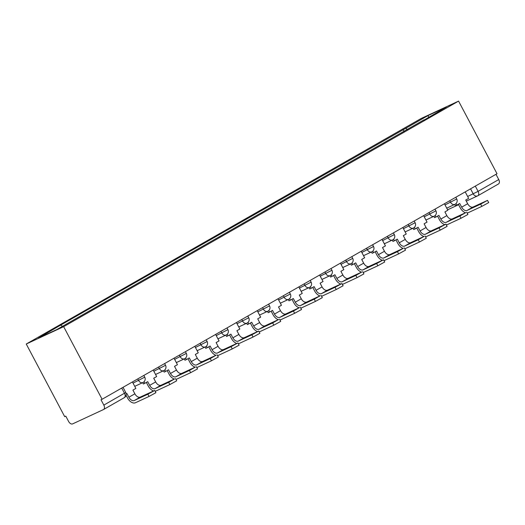 <?xml version="1.0" encoding="UTF-8"?>
<svg xmlns="http://www.w3.org/2000/svg" width="525" height="525" viewBox="0 0 525 525"><rect width="100%" height="100%" fill="white"/><g stroke="black" fill="none" stroke-linecap="round" stroke-linejoin="round"><path stroke-width="0.79" d="M124.136 397.76A3.898 2.402 -119.7 0 0 124.248 397.701L103.582 409.507A3.898 2.402 -119.7 0 1 103.471 409.566L72.614 423.892A3.898 2.402 -119.7 0 1 68.611 421.463L65.782 416.135L64.693 416.64L26.25 344.026L63.656 326.662L458.574 101.108L497.017 173.716L102.099 399.269L63.656 326.662M458.574 101.108L421.168 118.473L26.25 344.026M103.582 409.507A3.898 2.402 -119.7 0 0 103.832 405.11L125.757 392.497L123.021 387.319M102.099 399.269L101.01 399.774L103.832 405.11M495.974 174.313L498.75 179.557A3.898 2.402 60.3 0 1 498.501 183.953A3.898 2.402 60.3 0 1 498.389 184.006M407.538 129.511L405.648 128.362L428.046 115.566L446.362 107.061L423.944 120.14M405.648 128.362L58.295 326.471L38.456 338.074L56.779 329.569L423.964 119.851M404.099 131.473L403.082 129.55M60.861 325.283L62.521 326.287M428.046 115.566L428.597 117.206M480.644 204.14L487.522 200.373L473.071 207.014L467.073 210.446L480.644 204.14L481.832 206.377L468.254 212.677A7.796 4.797 60.3 0 1 467.099 212.966M487.522 200.373L488.703 202.611L481.832 206.377M455.976 203.628L456.776 205.144L459.71 203.464L461.665 207.165A5.263 3.242 -119.7 0 0 467.073 210.446M456.776 205.144L455.359 205.8L454.65 204.468M465.209 191.881L468.641 198.365L465.708 200.038L467.663 203.739A5.263 3.242 -119.7 0 0 473.071 207.014M465.511 212.75A7.796 4.797 60.3 0 1 460.248 207.821L458.351 204.238M459.848 216.018L465.846 212.592L452.268 218.899L446.27 222.324L459.848 216.018L461.029 218.256L447.458 224.562A7.796 4.797 60.3 0 1 446.296 224.844M466.718 212.251L467.906 214.489L461.029 218.256M435.173 215.506L435.973 217.022L438.907 215.348L440.869 219.043A5.263 3.242 -119.7 0 0 446.27 222.324M435.973 217.022L434.556 217.678L433.853 216.346M444.406 203.759L447.838 210.243L444.905 211.916L446.867 215.618A5.263 3.242 -119.7 0 0 452.268 218.899M444.714 224.628A7.796 4.797 60.3 0 1 439.451 219.706L437.555 216.123M439.044 227.896L445.922 224.136L431.471 230.777L425.473 234.202L439.044 227.896L440.232 230.134L426.654 236.44A7.796 4.797 60.3 0 1 425.499 236.723M445.922 224.136L447.103 226.373L440.232 230.134M414.376 227.384L415.177 228.9L418.11 227.227L420.066 230.921A5.263 3.242 -119.7 0 0 425.473 234.202M415.177 228.9L413.759 229.556L413.05 228.231M423.609 215.644L427.042 222.121L424.108 223.801L426.064 227.496A5.263 3.242 -119.7 0 0 431.471 230.777M423.911 236.506A7.796 4.797 60.3 0 1 418.648 231.584L416.752 228.001M418.248 239.781L424.246 236.348L410.675 242.655L404.67 246.081L418.248 239.781L419.436 242.012L405.858 248.318A7.796 4.797 60.3 0 1 404.703 248.601M425.125 236.014L426.307 238.252L419.436 242.012M393.573 239.269L394.373 240.778L397.307 239.105L399.269 242.806A5.263 3.242 -119.7 0 0 404.67 246.081M394.373 240.778L392.956 241.441L392.254 240.109M402.813 227.522L406.245 233.999L403.312 235.679L405.267 239.374A5.263 3.242 -119.7 0 0 410.675 242.655M403.115 248.384A7.796 4.797 60.3 0 1 397.852 243.462L395.955 239.879M397.451 251.659L403.449 248.233L389.872 254.533L383.873 257.959L397.451 251.659L398.633 253.897L385.055 260.197A7.796 4.797 60.3 0 1 383.9 260.485M404.322 247.892L405.51 250.13L398.633 253.897M372.776 251.147L373.577 252.656L376.51 250.983L378.466 254.684A5.263 3.242 -119.7 0 0 383.873 257.959M373.577 252.656L372.159 253.319L371.457 251.987M382.01 239.4L385.442 245.884L382.508 247.557L384.471 251.258A5.263 3.242 -119.7 0 0 389.872 254.533M382.312 260.269A7.796 4.797 60.3 0 1 377.048 255.34L375.152 251.757M376.648 263.537L383.526 259.77L369.075 266.411L363.07 269.843L376.648 263.537L377.836 265.775L364.258 272.075A7.796 4.797 60.3 0 1 363.103 272.363M383.526 259.77L384.707 262.008L377.836 265.775M351.973 263.025L352.78 264.541L355.714 262.861L357.669 266.562A5.263 3.242 -119.7 0 0 363.07 269.843M352.78 264.541L351.363 265.197L350.654 263.865M361.213 251.278L364.645 257.762L361.712 259.435L363.667 263.137A5.263 3.242 -119.7 0 0 369.075 266.411M361.515 272.147A7.796 4.797 60.3 0 1 356.252 267.218L354.355 263.635M355.852 275.415L361.85 271.989L348.272 278.296L342.274 281.722L355.852 275.415L357.033 277.653L343.462 283.959A7.796 4.797 60.3 0 1 342.3 284.242M362.723 271.648L363.91 273.886L357.033 277.653M331.177 274.903L331.977 276.419L334.911 274.739L336.873 278.44A5.263 3.242 -119.7 0 0 342.274 281.722M331.977 276.419L330.56 277.075L329.858 275.743M340.41 263.156L343.842 269.64L340.909 271.313L342.871 275.015A5.263 3.242 -119.7 0 0 348.272 278.296M340.712 284.025A7.796 4.797 60.3 0 1 335.455 279.097L333.559 275.513M335.048 287.293L341.926 283.533L327.475 290.174L321.477 293.6L335.048 287.293L336.236 289.531L322.658 295.838A7.796 4.797 60.3 0 1 321.503 296.12M341.926 283.533L343.107 285.764L336.236 289.531M310.38 286.781L311.181 288.297L314.114 286.624L316.07 290.318A5.263 3.242 -119.7 0 0 321.477 293.6M311.181 288.297L309.763 288.953L309.054 287.628M319.613 275.034L323.046 281.518L320.112 283.192L322.068 286.893A5.263 3.242 -119.7 0 0 327.475 290.174M319.915 295.903A7.796 4.797 60.3 0 1 314.652 290.981L312.756 287.398M314.252 299.171L320.25 295.746L306.679 302.052L300.674 305.478L314.252 299.171L315.44 301.409L301.862 307.716A7.796 4.797 60.3 0 1 300.707 307.998M321.129 295.411L322.311 297.649L315.44 301.409M289.577 298.666L290.377 300.175L293.311 298.502L295.273 302.203A5.263 3.242 -119.7 0 0 300.674 305.478M290.377 300.175L288.96 300.832L288.258 299.506M298.817 286.919L302.249 293.396L299.316 295.076L301.271 298.771A5.263 3.242 -119.7 0 0 306.679 302.052M299.119 307.781A7.796 4.797 60.3 0 1 293.856 302.859L291.959 299.276M293.455 311.056L299.453 307.624L285.876 313.93L279.877 317.356L293.455 311.056L294.637 313.287L281.059 319.594A7.796 4.797 60.3 0 1 279.904 319.882M300.326 307.289L301.514 309.527L294.637 313.287M268.78 310.544L269.581 312.053L272.514 310.38L274.47 314.081A5.263 3.242 -119.7 0 0 279.877 317.356M269.581 312.053L268.163 312.716L267.461 311.384M278.014 298.797L281.446 305.281L278.512 306.954L280.475 310.656A5.263 3.242 -119.7 0 0 285.876 313.93M278.316 319.659A7.796 4.797 60.3 0 1 273.053 314.738L271.156 311.154M272.652 322.934L278.65 319.508L265.079 325.808L259.074 329.234L272.652 322.934L273.84 325.172L260.262 331.472A7.796 4.797 60.3 0 1 259.107 331.761M279.53 319.167L280.711 321.405L273.84 325.172M247.977 322.422L248.784 323.932L251.718 322.258L253.673 325.959A5.263 3.242 -119.7 0 0 259.074 329.234M248.784 323.932L247.367 324.594L246.658 323.262M257.217 310.675L260.649 317.159L257.716 318.832L259.672 322.534A5.263 3.242 -119.7 0 0 265.079 325.808M257.519 331.544A7.796 4.797 60.3 0 1 252.256 326.616L250.359 323.033M251.856 334.812L258.727 331.045L244.276 337.687L238.278 341.119L251.856 334.812L253.037 337.05L239.466 343.35A7.796 4.797 60.3 0 1 238.304 343.639M258.727 331.045L259.914 333.283L253.037 337.05M227.181 334.3L227.981 335.816L230.915 334.136L232.877 337.837A5.263 3.242 -119.7 0 0 238.278 341.119M227.981 335.816L226.564 336.473L225.862 335.14M236.414 322.553L239.846 329.037L236.913 330.711L238.875 334.412A5.263 3.242 -119.7 0 0 244.276 337.687M236.716 343.422A7.796 4.797 60.3 0 1 231.459 338.494L229.556 334.911M231.052 346.69L237.93 342.923L223.479 349.571L217.481 352.997L231.052 346.69L232.24 348.928L218.662 355.235A7.796 4.797 60.3 0 1 217.507 355.517M237.93 342.923L239.111 345.161L232.24 348.928M206.384 346.178L207.185 347.694L210.118 346.021L212.074 349.716A5.263 3.242 -119.7 0 0 217.481 352.997M207.185 347.694L205.767 348.351L205.058 347.018M215.618 334.432L219.05 340.915L216.116 342.589L218.072 346.29A5.263 3.242 -119.7 0 0 223.479 349.571M215.919 355.3A7.796 4.797 60.3 0 1 210.656 350.378L208.76 346.795M210.256 358.568L216.254 355.143L202.676 361.449L196.678 364.875L210.256 358.568L211.437 360.806L197.866 367.113A7.796 4.797 60.3 0 1 196.711 367.395M217.133 354.808L218.315 357.046L211.437 360.806M185.581 358.057L186.382 359.572L189.315 357.899L191.277 361.594A5.263 3.242 -119.7 0 0 196.678 364.875M186.382 359.572L184.964 360.229L184.262 358.903M194.821 346.316L198.253 352.793L195.32 354.473L197.275 358.168A5.263 3.242 -119.7 0 0 202.676 361.449M195.123 367.178A7.796 4.797 60.3 0 1 189.86 362.257L187.963 358.673M189.459 370.453L195.457 367.021L181.88 373.327L175.882 376.753L189.459 370.453L190.641 372.684L177.063 378.991A7.796 4.797 60.3 0 1 175.908 379.273M196.33 366.686L197.518 368.924L190.641 372.684M164.784 369.941L165.585 371.451L168.518 369.777L170.474 373.478A5.263 3.242 -119.7 0 0 175.882 376.753M165.585 371.451L164.167 372.113L163.465 370.781M174.018 358.194L177.45 364.672L174.517 366.352L176.479 370.046A5.263 3.242 -119.7 0 0 181.88 373.327M174.32 379.057A7.796 4.797 60.3 0 1 169.057 374.135L167.16 370.552M168.656 382.331L174.654 378.906L161.083 385.206L155.078 388.631L168.656 382.331L169.844 384.569L156.266 390.869A7.796 4.797 60.3 0 1 155.111 391.158M175.534 378.564L176.715 380.802L169.844 384.569M143.981 381.819L144.788 383.329L147.715 381.655L149.678 385.357A5.263 3.242 -119.7 0 0 155.078 388.631M144.788 383.329L143.371 383.992L142.662 382.659M153.221 370.072L156.653 376.556L153.72 378.23L155.676 381.931A5.263 3.242 -119.7 0 0 161.083 385.206M153.523 390.941A7.796 4.797 60.3 0 1 148.26 386.013L146.363 382.43M147.86 394.209L154.731 390.442L140.28 397.084L134.282 400.516L147.86 394.209L149.041 396.447L135.463 402.747A7.796 4.797 60.3 0 1 127.463 397.891L126.085 395.299M154.731 390.442L155.918 392.68L149.041 396.447M126.197 393.947L126.919 393.533L128.881 397.235A5.263 3.242 -119.7 0 0 134.282 400.516M132.418 381.951L135.85 388.434L132.917 390.108L134.879 393.809A5.263 3.242 -119.7 0 0 140.28 397.084M133.035 383.119L144.736 377.173L143.817 375.441M153.838 371.241L165.539 365.295L164.62 363.562M174.635 359.356L186.336 353.417L185.417 351.684M195.438 347.478L207.132 341.539L206.213 339.8M216.234 335.6L227.935 329.661L227.017 327.922M237.031 323.722L248.732 317.776L247.813 316.043M257.834 311.843L269.535 305.898L268.616 304.165M278.631 299.965L290.332 294.02L289.413 292.287M299.434 288.081L311.128 282.142L310.216 280.409M320.23 276.202L331.931 270.263L331.012 268.524M341.027 264.324L352.728 258.385L351.809 256.646M361.83 252.446L373.531 246.501L372.612 244.768M382.627 240.568L394.327 234.623L393.409 232.89M403.43 228.683L415.131 222.744L414.212 221.012M424.226 216.805L435.927 210.866L435.008 209.127M445.029 204.927L456.724 198.988L455.805 197.249M467.65 196.488L478.085 191.356L498.75 179.557M470.558 188.829L473.235 193.896A3.898 3.065 -114.9 0 0 477.547 195.904A3.898 3.898 0 0 0 477.835 195.753A3.898 2.402 -119.7 0 0 478.085 191.356L475.309 186.113M137.767 378.899L138.626 380.52A3.898 3.065 65.1 0 0 142.938 382.535A3.898 3.065 65.1 0 0 143.115 382.443M158.563 367.021L159.423 368.642A3.898 3.065 65.1 0 0 163.734 370.657A3.898 3.065 65.1 0 0 163.912 370.558M179.366 355.136L180.226 356.764A3.898 3.065 65.1 0 0 184.531 358.772A3.898 3.065 65.1 0 0 184.715 358.68M200.163 343.258L201.023 344.886A3.898 3.065 65.1 0 0 205.334 346.894A3.898 3.065 65.1 0 0 205.511 346.802M220.966 331.38L221.826 333.007A3.898 3.065 65.1 0 0 226.131 335.016A3.898 3.065 65.1 0 0 226.314 334.924M241.762 319.502L242.622 321.123A3.898 3.065 65.1 0 0 246.934 323.137A3.898 3.065 65.1 0 0 247.111 323.046M262.559 307.624L263.425 309.245A3.898 3.065 65.1 0 0 267.73 311.259A3.898 3.065 65.1 0 0 267.914 311.161M283.362 295.739L284.222 297.367A3.898 3.065 65.1 0 0 288.527 299.381A3.898 3.065 65.1 0 0 288.711 299.283M304.159 283.861L305.018 285.488A3.898 3.065 65.1 0 0 309.33 287.497A3.898 3.065 65.1 0 0 309.507 287.405M324.962 271.983L325.822 273.61A3.898 3.065 65.1 0 0 330.127 275.618A3.898 3.065 65.1 0 0 330.31 275.527M345.758 260.105L346.618 261.726A3.898 3.065 65.1 0 0 350.93 263.74A3.898 3.065 65.1 0 0 351.107 263.648M366.562 248.227L367.421 249.848A3.898 3.065 65.1 0 0 371.726 251.862A3.898 3.065 65.1 0 0 371.91 251.77M387.358 236.348L388.218 237.969A3.898 3.065 65.1 0 0 392.523 239.984A3.898 3.065 65.1 0 0 392.707 239.886M408.155 224.464L409.014 226.091A3.898 3.065 65.1 0 0 413.326 228.099A3.898 3.065 65.1 0 0 413.503 228.007M428.958 212.586L429.817 214.213A3.898 3.065 65.1 0 0 434.123 216.221A3.898 3.065 65.1 0 0 434.306 216.129M449.754 200.707L450.614 202.335A3.898 3.065 65.1 0 0 454.926 204.343A3.898 3.065 65.1 0 0 455.103 204.251M121.721 388.06L124.497 393.304A3.898 2.402 -119.7 0 1 124.248 397.701A3.898 3.898 0 0 0 125.757 392.497M466.285 201.134L477.547 195.904A3.898 3.065 -114.9 0 0 477.724 195.812A3.898 2.402 -119.7 0 0 477.835 195.753L498.501 183.953M467.663 203.739L461.665 207.165M446.867 215.618L440.869 219.043M426.064 227.496L420.066 230.921M405.267 239.374L399.269 242.806M384.471 251.258L378.466 254.684M363.667 263.137L357.669 266.562M342.871 275.015L336.873 278.44M322.068 286.893L316.07 290.318M301.271 298.771L295.273 302.203M280.475 310.656L274.47 314.081M259.672 322.534L253.673 325.959M238.875 334.412L232.877 337.837M218.072 346.29L212.074 349.716M197.275 358.168L191.277 361.594M176.479 370.046L170.474 373.478M155.676 381.931L149.678 385.357M134.879 393.809L128.881 397.235M446.729 208.149L454.926 204.343A3.898 3.898 0 0 0 456.724 198.988M425.933 220.027L434.123 216.221A3.898 3.898 0 0 0 435.927 210.866M405.129 231.906L413.326 228.099A3.898 3.898 0 0 0 415.131 222.744M384.333 243.784L392.523 239.984A3.898 3.898 0 0 0 394.327 234.623M363.536 255.662L371.726 251.862A3.898 3.898 0 0 0 373.531 246.501M342.733 267.547L350.93 263.74A3.898 3.898 0 0 0 352.728 258.385M321.937 279.425L330.127 275.618A3.898 3.898 0 0 0 331.931 270.263M301.133 291.303L309.33 287.497A3.898 3.898 0 0 0 311.128 282.142M280.337 303.181L288.527 299.381A3.898 3.898 0 0 0 290.332 294.02M259.54 315.059L267.73 311.259A3.898 3.898 0 0 0 269.535 305.898M238.737 326.944L246.934 323.137A3.898 3.898 0 0 0 248.732 317.776M217.941 338.822L226.131 335.016A3.898 3.898 0 0 0 227.935 329.661M197.137 350.7L205.334 346.894A3.898 3.898 0 0 0 207.132 341.539M176.341 362.578L184.531 358.772A3.898 3.898 0 0 0 186.336 353.417M155.544 374.456L163.734 370.657A3.898 3.898 0 0 0 165.539 365.295M134.741 386.334L142.938 382.535A3.898 3.898 0 0 0 144.736 377.173M458.594 204.704L447.608 209.803"/></g></svg>
